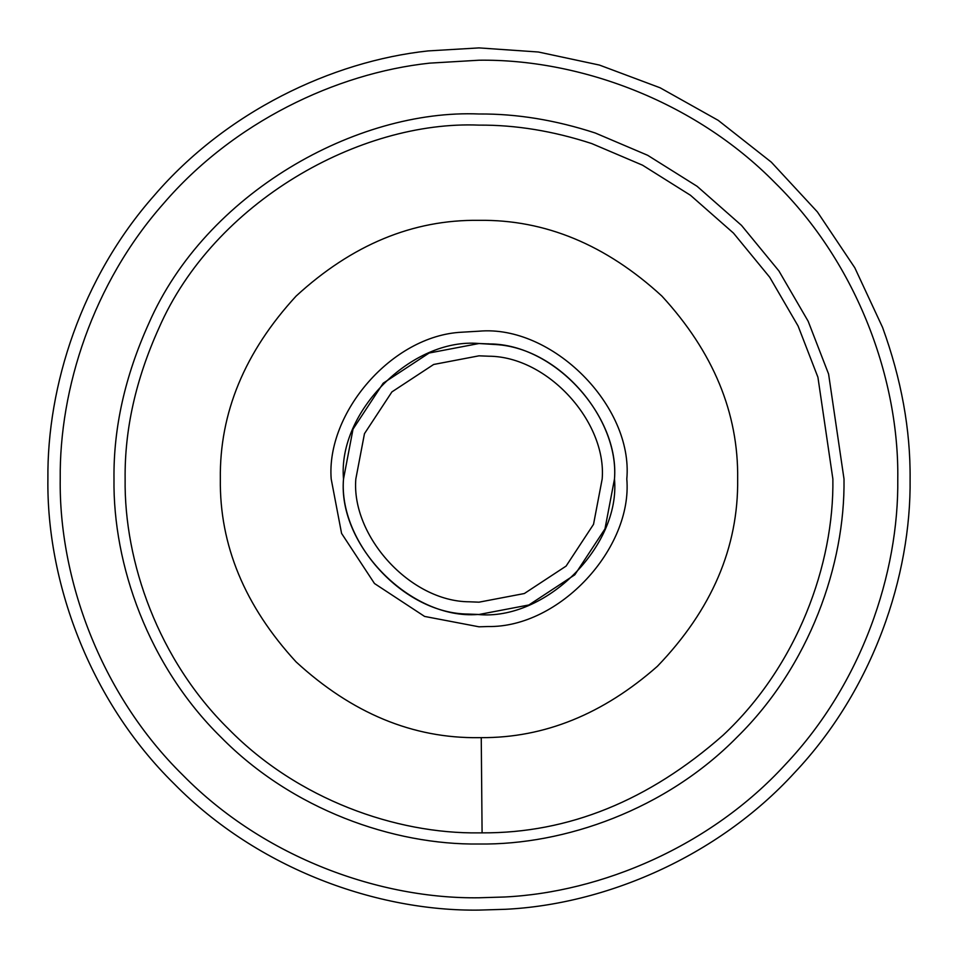 <?xml version="1.0" encoding="UTF-8"?>
<svg xmlns="http://www.w3.org/2000/svg" width="958" height="958" viewBox="0 0 958 958"><rect width="100%" height="100%" fill="white"/><g stroke="black" fill="none" stroke-linecap="round" stroke-linejoin="round"><path stroke-width="1.44" d="M477.814 614.485C410.934 619.814 337.551 545.509 343.515 479C338.366 541.521 403.114 613.85 468.366 614.066L479 614.485L528.876 604.977L574.8 574.8L604.977 528.876L614.485 479C619.634 416.479 554.886 344.15 489.634 343.934L479 343.515L429.124 353.023L383.2 383.2L353.023 429.124L343.515 479C337.456 411.964 411.964 337.456 479 343.515L495.813 344.557C559.652 348.209 619.131 418.957 614.485 479C620.64 546.563 545.006 621.263 477.814 614.485C545.006 621.263 620.64 546.563 614.485 479L604.977 528.876L574.8 574.8L528.876 604.977L479 614.485L468.366 614.066M489.634 343.934L487.933 343.802M355.825 479C351.143 535.833 410.012 601.588 469.336 601.792L479 602.175L524.337 593.529L566.094 566.094L593.529 524.337L602.175 479C606.857 422.167 547.988 356.412 488.664 356.208L479 355.825L433.663 364.471L391.906 391.906L364.471 433.663L355.825 479C351.143 535.833 410.012 601.588 469.336 601.792M602.175 479C606.857 422.167 547.988 356.412 488.664 356.208M461.552 332.222L479 331.193C552.131 324.582 633.418 405.869 626.807 479C632.639 548.263 559.723 627.765 488.029 626.532L479 626.807L424.598 616.425L374.482 583.518L341.575 533.402L331.193 479C326.055 413.137 391.69 335.719 461.552 332.222L479 331.193C552.131 324.582 633.418 405.869 626.807 479C633.418 405.869 552.131 324.582 479 331.193L461.552 332.222L479 331.193C552.131 324.582 633.418 405.869 626.807 479M488.029 626.532L479 626.807L424.598 616.425L374.482 583.518L341.575 533.402L331.193 479M220.34 479C219.454 412.982 244.709 352.017 296.094 296.094C352.017 244.709 412.982 219.454 479 220.34C545.018 219.454 605.983 244.709 661.906 296.094C713.291 352.017 738.546 412.982 737.66 479C738.522 547.293 711.77 609.731 657.38 666.313C603.037 714.177 544.336 737.959 481.251 737.648L479 737.66C412.982 738.546 352.017 713.291 296.094 661.906C244.709 605.983 219.454 545.018 220.34 479M428.118 50.918L479 47.9L538.384 52.007L599.409 65.06L660.11 87.789L718.189 120.337L771.322 162.153L817.402 211.922L854.799 267.761L882.569 327.42C901.358 379.152 910.531 429.675 910.1 479C911.238 575.794 873.385 689.377 794.41 772.866C716.835 857.578 604.498 904.46 505.321 909.298L479 910.1C377.907 911.489 258.432 869.577 174.164 783.836C88.423 699.568 46.511 580.093 47.9 479C46.954 386.134 81.334 277.904 154.238 195.48C225.849 112.086 331.324 61.324 428.118 50.918L479 47.9L538.384 52.007L599.409 65.06L660.11 87.789L718.189 120.337L771.322 162.153L817.402 211.922L854.799 267.761L882.569 327.42M429.567 63.144L479 60.222C577.207 58.869 693.269 99.572 775.13 182.87C858.428 264.731 899.131 380.793 897.778 479C898.891 573.028 862.116 683.365 785.404 764.472C710.046 846.764 600.906 892.305 504.567 896.999L479 897.778C380.793 899.131 264.731 858.428 182.87 775.13C99.572 693.269 58.869 577.207 60.222 479C59.288 388.78 92.698 283.652 163.519 203.587C233.081 122.564 335.551 73.251 429.567 63.144M481.251 737.648L482.09 832.861C568.381 833.28 648.698 800.744 723.039 735.253C797.331 665.858 834.155 564.418 832.873 479L817.916 377.212L798.098 326.031L769.753 277.293L733.469 233.093L690.479 195.276L642.531 165.183L591.697 143.556C553.149 130.995 515.584 124.851 479 125.127C360.436 120.181 213.969 201.671 158.812 328.331C135.797 379.32 124.564 429.543 125.127 479C123.989 561.975 158.393 660.05 228.782 729.218C297.95 799.607 396.025 834.011 479 832.873L482.09 832.861M113.99 479C113.403 427.986 124.983 376.183 148.73 323.588C205.623 192.941 356.699 108.889 479 113.99C516.733 113.703 555.484 120.037 595.241 132.994L647.68 155.304L697.137 186.331L741.48 225.358L778.914 270.946L808.145 321.217L828.586 374.003L844.01 479C845.184 564.597 809.702 665.762 737.109 737.109C665.762 809.702 564.597 845.184 479 844.01C393.403 845.184 292.238 809.702 220.891 737.109C148.298 665.762 112.816 564.597 113.99 479"/></g></svg>
